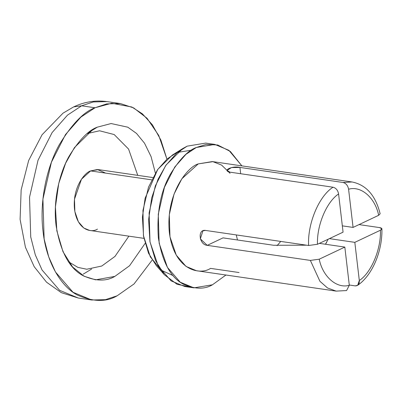 <?xml version="1.0" encoding="UTF-8"?>
<svg xmlns="http://www.w3.org/2000/svg" width="402" height="402" viewBox="0 0 402 402"><rect width="100%" height="100%" fill="white"/><g stroke="black" fill="none" stroke-linecap="round" stroke-linejoin="round"><path stroke-width="0.6" d="M308.605 245.491L317.474 244.275C316.726 225.351 326.59 201.844 338.584 193.96C337.876 190.267 336.032 188.02 333.057 187.216C319.037 195.905 307.409 223.618 308.605 245.491L205.482 230.426L202.925 230.808L200.337 238.833L207.236 245.351L223.03 237.873L273.631 245.265L306.59 245.195L273.631 245.265L223.03 237.873L207.236 245.351C199.136 244.863 197.266 229.024 205.482 230.426L308.605 245.491C307.409 223.618 319.037 195.905 333.057 187.216L229.929 172.156C221.793 170.589 232.396 165.559 239.934 167.423L343.057 182.483L352.097 181.98L343.057 182.483C346.042 183.292 347.886 185.538 348.584 189.226C361.071 185.518 375.126 197.704 378.669 215.301L380.131 213.779C375.558 195.462 366.217 184.865 352.097 181.98L212.351 161.574L198.246 163.905L181.845 178.774L174.016 194.161L169.297 214.688L169.971 236.778L176.272 255.149L186.02 266.415L196.412 270.707L336.162 291.113L327.55 287.993L319.932 281.299L310.359 260.416L207.236 245.351L310.359 260.416L319.932 281.299L327.55 287.993L336.162 291.113L346.584 290.551L349.313 285.279C336.826 288.983 322.771 276.802 319.223 259.2L310.359 260.416L319.223 259.2C322.771 276.802 336.826 288.983 349.313 285.279L344.826 247.084L319.223 259.2L344.826 247.084L349.313 285.279M210.517 268.37L239.069 272.541L210.517 268.37C200.523 275.32 174.393 271.149 169.378 232.713C165.312 193.824 187.759 166.654 198.246 163.905L212.899 161.659L221.608 165.091L230.07 173.322M359.041 224.597L379.654 227.607L381.9 228.818L380.423 230.225C381.171 249.155 371.307 272.662 359.313 280.541L357.664 285.314L355.202 285.877L349.278 285.013L355.202 285.877C358.097 285.928 359.468 284.149 359.313 280.541C371.307 272.662 381.171 249.155 380.423 230.225L354.825 242.346L359.313 280.541L354.825 242.346L380.423 230.225C382.593 229.029 382.337 228.155 379.654 227.607L359.041 224.597M317.474 244.275L343.072 232.16L338.584 193.96C326.59 201.844 316.726 225.351 317.474 244.275L343.072 232.16L338.584 193.96M378.669 215.301L353.072 227.421L378.669 215.301C375.126 197.704 361.071 185.518 348.584 189.226L353.072 227.421L342.328 225.854L353.072 227.421L348.584 189.226C347.886 185.538 346.042 183.292 343.057 182.483L239.934 167.423L240.672 173.724L239.934 167.423L231.441 167.574L227.075 170.408L229.929 172.156L333.057 187.216M173.126 275.611L161.267 270.224L150.313 256.863L143.429 235.587L142.961 210.392L148.504 187.181L157.468 169.825L167.197 158.885L176.126 153.006M177.523 152.383L191.442 150.212M214.854 144.424L205.698 143.087L187.161 146.152L176.845 152.961L165.609 165.694L155.318 185.92L149.117 212.894L149.996 241.924L158.282 266.074L171.096 280.882L184.754 286.515L193.91 287.852L180.252 282.219L167.438 267.41L159.152 243.265L158.272 214.231L164.473 187.257L174.764 167.031L186 154.298L196.317 147.489L214.854 144.424L228.864 150.313L241.888 165.885L230.336 151.459L217.723 144.991L206.09 144.454L196.317 147.489C188.211 150.358 179.548 159.292 170.327 174.287C160.559 191.498 156.574 212.708 158.373 237.919C162.378 262.089 170.664 277.491 183.227 284.129C194.819 289.269 204.558 289.49 212.447 284.787L193.91 287.852M225.949 275.018L212.447 284.787L225.949 275.018M329.394 238.632L354.825 242.346L329.394 238.632M328.203 239.195L325.439 244.25M319.394 243.366L344.826 247.084L319.394 243.366M182.86 148.509L172.363 155.071L157.755 169.413L145.102 198.276L142.424 217.206L143.569 236.426L148.514 253.19L156.237 265.501L164.418 274.787L155.589 260.707L149.931 241.542L148.624 219.562L151.685 197.915L158.036 179.262L166.152 164.91L182.86 148.509L187.161 146.152L205.718 143.087M189.382 286.822L177.076 284.304L164.418 274.787M68.576 261.797L77.827 267.36L86.757 269.239L101.781 266.023L114.987 256.411L128.871 236.16L114.987 256.411L101.781 266.023L86.757 269.239L77.827 267.36L68.576 261.797M137.75 175.357L128.585 149.087L114.193 134.554L99.555 130.781L87.309 133.549L99.555 130.781L114.193 134.554L128.585 149.087L137.75 175.357M97.45 229.125C91.882 232.994 77.325 230.668 74.526 209.256C72.26 187.588 84.767 172.453 90.611 170.92L97.415 169.513L105.631 173.111M152.8 177.553L98.47 169.619L90.611 170.92L81.475 179.207L74.481 199.211L74.857 211.522L78.37 221.758L83.802 228.034L89.591 230.421L143.921 238.356M90.611 170.92L151.649 179.835L90.611 170.92M237.487 239.984L236.26 234.924L237.487 239.984M91.621 269.049L83.254 274.114M91.731 300.003L73.028 292.279L55.481 272.003L48.707 256.833L44.135 238.929L42.924 199.171L51.416 162.227L65.511 134.529L80.902 117.088L95.033 107.761L81.636 105.801L95.033 107.761C83.933 111.691 72.069 123.927 59.436 144.464C47.597 165.297 39.064 199.814 43.064 231.612C46.567 263.647 61.878 286.877 77.109 294.897C92.978 301.942 106.319 302.244 117.123 295.802L134.042 283.953L152.182 260.069L134.042 283.953L117.123 295.802L105.445 299.666L91.731 300.003L78.335 298.043L59.632 290.324L42.084 270.049L35.311 254.878L30.733 236.974L29.527 197.211L38.019 160.267L52.114 132.57L67.501 115.128L81.636 105.801L67.501 115.128L52.114 132.57L38.019 160.267L29.527 197.211L30.733 236.974L35.311 254.878L42.084 270.049L59.632 290.324L78.335 298.043L61.36 292.681L46.557 282.214L34.18 266.662L25.416 247.215L20.1 219.412L21.15 189.9L28.653 160.514L42.069 134.755L63.008 113.173L73.651 106.897L81.636 105.801L93.309 101.942L107.022 101.605L93.309 101.942L81.636 105.801L73.651 106.897C84.435 101.796 95.555 100.033 107.022 101.605L120.419 103.56L133.69 107.922L147.016 118.243L158.745 135.469L166.93 159.112L160.88 140.082L152.393 124.826L142.408 113.846L131.851 107.007L111.701 103.244L95.033 107.761L106.711 103.897L120.419 103.56M97.309 127.163L111.113 123.54L127.826 127.203L136.494 133.409L144.524 143.207L151.082 156.619L155.368 173.041L151.082 156.619L144.524 143.207L136.494 133.409L127.826 127.203L111.113 123.54L97.309 127.163L92.636 129.725L74.476 147.554L65.652 163.152L58.747 183.428L55.421 206.96L56.843 230.848L62.988 251.682L72.591 266.983L84.103 276.239L95.575 279.847L114.841 276.4C106.269 281.511 95.681 281.274 83.083 275.682C69.425 268.471 60.421 251.727 56.069 225.457C52.893 200.221 59.667 172.825 69.059 156.293C79.083 139.991 88.5 130.283 97.309 127.163L88.294 132.766L97.309 127.163M145.087 243.416L129.565 265.742L114.841 276.4L129.565 265.742L145.087 243.416M381.9 228.818C382.513 251.074 372.358 275.31 357.669 285.319M346.589 290.556L336.162 291.113M326.62 242.436L325.494 244.17M277.053 245.692L280.757 241.421"/></g></svg>
